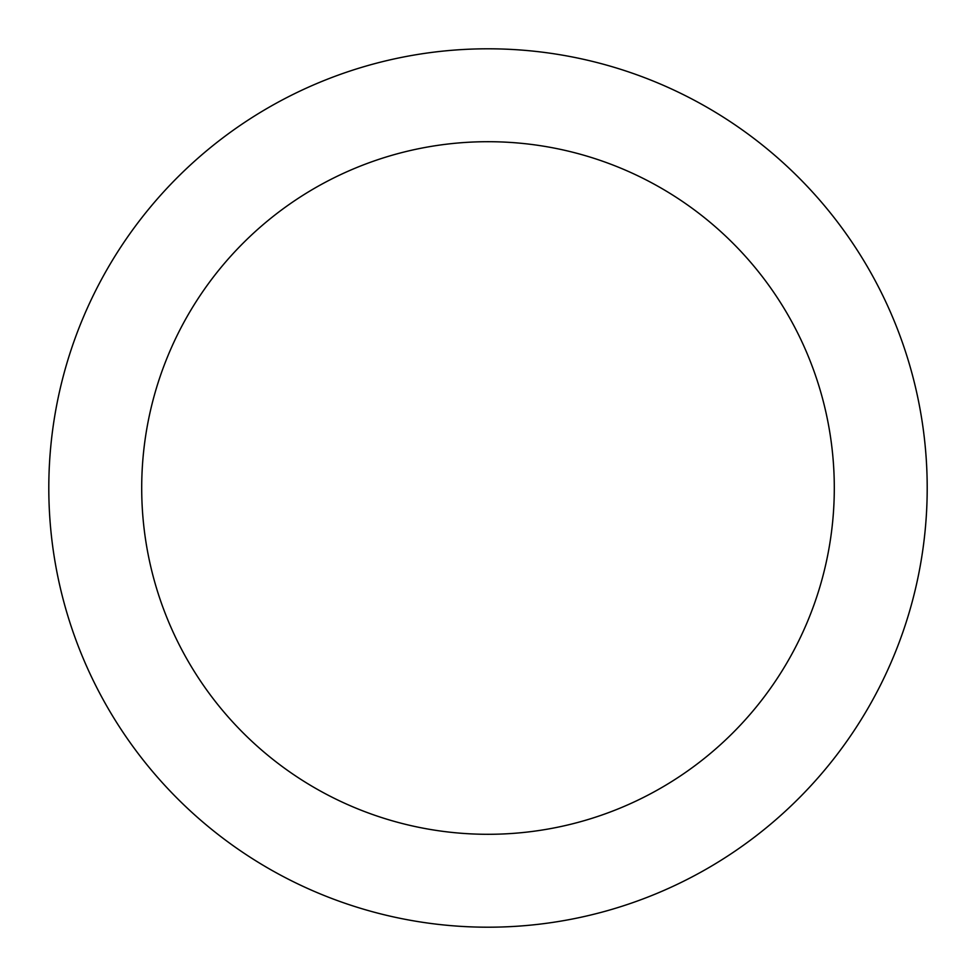 <?xml version="1.0" encoding="UTF-8"?>
<svg xmlns="http://www.w3.org/2000/svg" width="976" height="976" viewBox="0 0 976 976"><rect width="100%" height="100%" fill="white"/><g stroke="black" fill="none" stroke-linecap="round" stroke-linejoin="round"><path stroke-width="1.46" d="M927.2 488A439.2 439.2 0 0 0 488 48.8A439.2 439.2 0 0 0 48.8 488A439.2 439.2 0 0 0 488 927.2A439.2 439.2 0 0 0 927.2 488M834.297 488A346.297 346.297 0 0 0 488 141.703A346.297 346.297 0 0 0 141.703 488A346.297 346.297 0 0 0 488 834.297A346.297 346.297 0 0 0 834.297 488"/></g></svg>
